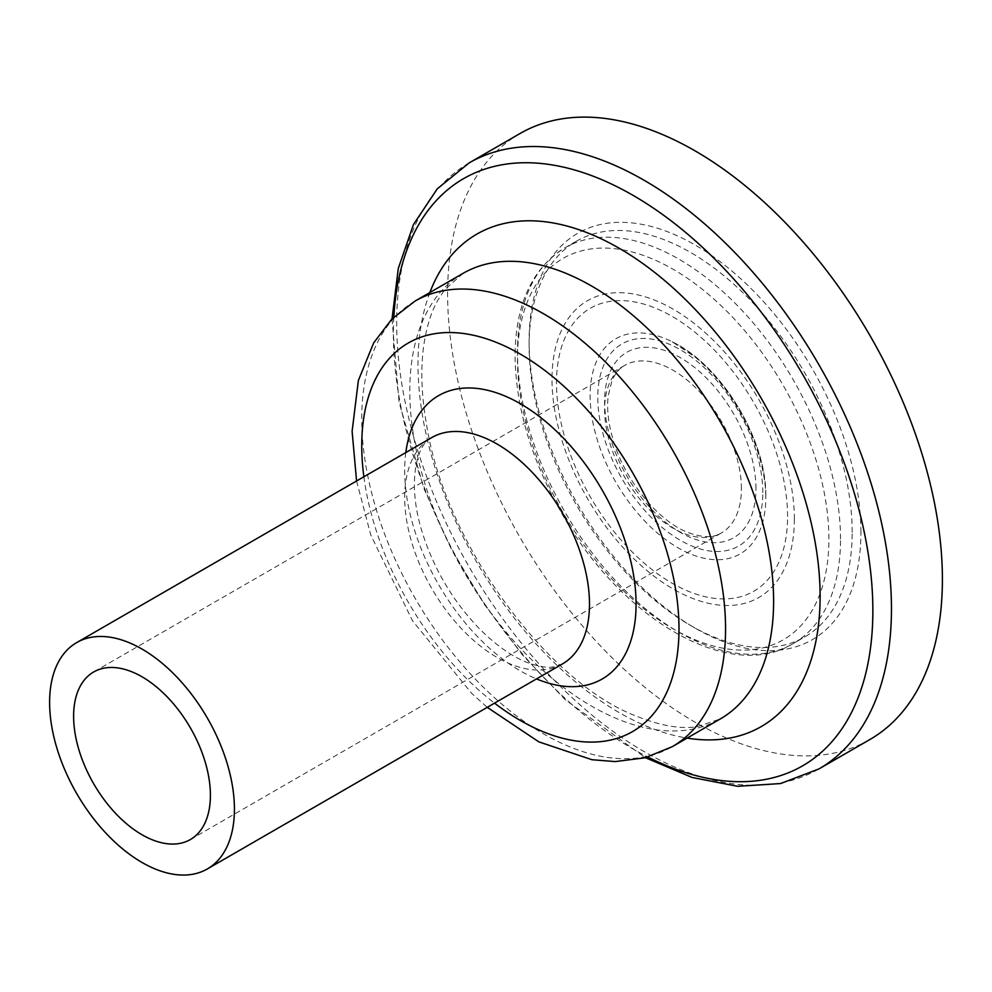 <?xml version="1.0" encoding="UTF-8"?>
<svg xmlns="http://www.w3.org/2000/svg" width="992" height="992" viewBox="0 0 992 992"><rect width="100%" height="100%" fill="white"/><g stroke="black" fill="none" stroke-linecap="round" stroke-linejoin="round"><path stroke-width="0.74" stroke-dasharray="4.96 3.72" d="M852.178 532.282A228.445 131.886 -120 0 0 752.457 302.386A228.445 131.886 -120 0 0 576.414 241.18A228.445 131.886 -120 0 0 529.108 345.762A228.445 131.886 -120 0 0 690.643 625.543A228.445 131.886 -120 0 0 804.859 636.852A228.445 131.886 -120 0 0 852.178 532.282M860.907 532.282A234.62 135.458 -120 0 0 695.008 244.937A234.62 135.458 -120 0 0 529.108 340.715A234.62 135.458 -120 0 0 695.008 628.06A234.62 135.458 -120 0 0 860.907 532.282M520.068 133.498A349.866 201.996 -120 0 0 520.068 537.49A349.866 201.996 -120 0 0 869.934 739.499M741.408 488.684A96.732 55.85 -120 0 0 699.186 391.344A96.732 55.85 -120 0 0 624.65 365.428A96.732 55.85 -120 0 0 624.65 477.115A96.732 55.85 -120 0 0 721.382 532.964A96.732 55.85 -120 0 0 741.408 488.684M755.966 488.684A107.024 61.789 -120 0 0 642.456 347.473A107.024 61.789 -120 0 0 642.456 498.827A107.024 61.789 -120 0 0 755.966 488.684M762.811 492.64A116.709 67.382 -120 0 0 639.034 338.644A116.709 67.382 -120 0 0 639.034 503.688A116.709 67.382 -120 0 0 762.811 492.64M765.824 497.042A124.236 71.722 -120 0 0 672.204 341.781A124.236 71.722 -120 0 0 590.153 397.854A124.236 71.722 -120 0 0 676.048 546.629A124.236 71.722 -120 0 0 765.638 503.614A124.236 71.722 -120 0 0 765.824 497.042M787.574 516.46A163.382 94.327 -120 0 0 614.271 300.874A163.382 94.327 -120 0 0 614.271 531.935A163.382 94.327 -120 0 0 787.574 516.46M794.344 519.064A171.356 98.94 -120 0 0 612.597 292.95A171.356 98.94 -120 0 0 612.597 535.296A171.356 98.94 -120 0 0 794.344 519.064M828.89 539.003A220.212 127.137 -120 0 0 595.324 248.434A220.212 127.137 -120 0 0 595.324 559.86A220.212 127.137 -120 0 0 828.89 539.003M840.534 539.003A228.445 131.886 -120 0 0 740.826 309.107A228.445 131.886 -120 0 0 564.783 247.901A228.445 131.886 -120 0 0 564.77 511.674A228.445 131.886 -120 0 0 793.216 643.585A228.445 131.886 -120 0 0 840.534 539.003M469.142 162.911A349.866 201.996 -120 0 0 469.142 566.903A349.866 201.996 -120 0 0 819.008 768.899M393.849 317.068A339.028 195.746 -120 0 0 647.863 757.02M429.871 292.516A284.344 164.164 -120 0 0 476.879 562.427A284.344 164.164 -120 0 0 687.121 738.098M463.09 273.346A257.25 148.527 -120 0 0 463.066 570.388A257.25 148.527 -120 0 0 720.328 718.927L697.314 726.64C680.586 729.343 659.903 725.698 635.277 715.703C546.927 681.802 444.614 542.76 426.56 424.675C421.662 396.577 420.583 371.318 423.311 348.886C425.866 329.084 430.652 312.951 437.67 300.477L444.676 289.701L463.078 273.346M415.028 301.084A257.25 148.527 -120 0 0 415.028 598.139A257.25 148.527 -120 0 0 672.291 746.666M363.866 476.78A224.328 129.518 -120 0 0 494.549 703.13M405.815 452.563A163.618 94.463 -120 0 0 536.498 678.912M562.439 663.946L554.317 666.76C547.869 668.199 538.718 666.723 526.851 662.358C511.475 656.295 495.43 644.862 478.702 628.048C452.228 600.222 433.256 567.833 421.786 530.869C406.46 480.463 417.595 443.337 431.743 437.584A130.684 75.454 -120 0 0 431.743 588.479A130.684 75.454 -120 0 0 562.427 663.946M190.377 839.542L721.382 532.964C713.087 538.185 701.406 537.8 686.34 531.811C657.411 520.019 624.662 479.88 613.242 440.237C608.332 423.733 606.645 408.977 608.17 395.969L611.977 380.779C615.176 373.438 619.405 368.33 624.65 365.428L93.645 671.993M672.204 341.781C721.878 365.354 766.977 440.212 765.824 496.843L765.799 497.761C765.836 481.281 762.079 462.842 754.515 442.444C740.677 407.538 720.998 379.167 695.466 357.343L672.204 341.781M576.414 241.18L564.783 247.901C532.332 268.113 515.753 303.701 515.059 354.665C515.456 406.311 531.055 459.271 561.844 513.571C621.017 619.082 729.616 682.93 793.216 643.572L804.859 636.852M690.643 625.543L695.008 628.06M529.108 345.762L529.108 340.715M392.038 318.854L399.082 402.405L424.204 489.18L450.752 547.869L483.91 603.781L522.499 654.98L565.229 699.695L645.408 757.702M356.574 480.984L370.81 535.072L412.511 620.806L471.77 693.47L487.258 707.346"/><path stroke-width="1.49" d="M210.403 795.262A96.732 55.85 -120 0 0 168.181 697.909A96.732 55.85 -120 0 0 93.645 671.993A96.732 55.85 -120 0 0 93.645 783.692A96.732 55.85 -120 0 0 190.377 839.542A96.732 55.85 -120 0 0 210.403 795.262M645.408 757.702L692.168 777.48L737.726 786.309L780.617 783.544L819.008 768.899L869.934 739.499A349.866 201.996 -120 0 0 942.4 579.328A349.866 201.996 -120 0 0 789.682 227.242A349.866 201.996 -120 0 0 520.068 133.498L469.142 162.911L437.274 188.84L413.428 224.589L398.288 268.46L392.038 318.854M234.422 809.125A130.684 75.454 -120 0 0 177.37 677.598A130.684 75.454 -120 0 0 76.669 642.593A130.684 75.454 -120 0 0 76.669 793.488A130.684 75.454 -120 0 0 207.353 868.942A130.684 75.454 -120 0 0 234.422 809.125M819.008 768.899A349.866 201.996 -120 0 0 891.461 608.741A349.866 201.996 -120 0 0 738.742 256.643A349.866 201.996 -120 0 0 469.142 162.911M647.863 757.02A339.028 195.746 -120 0 0 872.861 610.626A339.028 195.746 -120 0 0 640.497 199.789A339.028 195.746 -120 0 0 393.849 317.068M687.121 738.098A284.344 164.164 -120 0 0 820.111 596.428A284.344 164.164 -120 0 0 653.604 271.585A284.344 164.164 -120 0 0 429.871 292.516M487.258 707.346L538.83 741.855L591.988 759.723L615.251 761.583L644.998 757.801L672.291 746.666L720.328 718.927A257.25 148.527 -120 0 0 773.611 601.164A257.25 148.527 -120 0 0 661.329 342.277A257.25 148.527 -120 0 0 463.09 273.346L415.028 301.084L391.778 319.114L373.662 342.91L358.385 380.42L352.11 431.322L356.574 480.984M672.291 746.666A257.25 148.527 -120 0 0 725.561 628.903A257.25 148.527 -120 0 0 613.279 370.004A257.25 148.527 -120 0 0 415.028 301.084M494.549 703.13A224.328 129.518 -120 0 0 678.999 628.903A224.328 129.518 -120 0 0 507.42 347.287A224.328 129.518 -120 0 0 363.866 476.78M536.498 678.912A163.618 94.463 -120 0 0 636.07 604.116A163.618 94.463 -120 0 0 528.451 408.716A163.618 94.463 -120 0 0 405.815 452.563M562.427 663.946A130.684 75.454 -120 0 0 589.496 604.116A130.684 75.454 -120 0 0 532.456 472.601A130.684 75.454 -120 0 0 431.756 437.584L76.669 642.593M562.439 663.946L207.353 868.942"/></g></svg>
